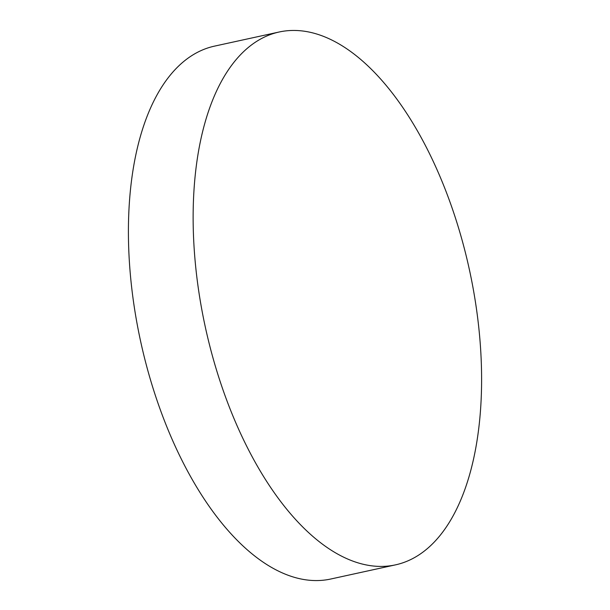 <?xml version="1.0" encoding="UTF-8"?>
<svg xmlns="http://www.w3.org/2000/svg" width="610" height="610" viewBox="0 0 610 610"><rect width="100%" height="100%" fill="white"/><g stroke="black" fill="none" stroke-linecap="round" stroke-linejoin="round"><path stroke-width="0.91" d="M395.608 564.837L330.887 578.989A272.708 135.115 -102.3 0 1 140.643 341.432A272.708 135.115 -102.3 0 1 214.4 46.154L279.121 32.01A272.708 135.115 -102.3 0 1 296.368 30.5A272.708 135.115 -102.3 0 1 472.803 286.586A272.708 135.115 -102.3 0 1 395.608 564.837A272.708 135.115 -102.3 0 1 205.364 327.28A272.708 135.115 -102.3 0 1 279.121 32.01"/></g></svg>
